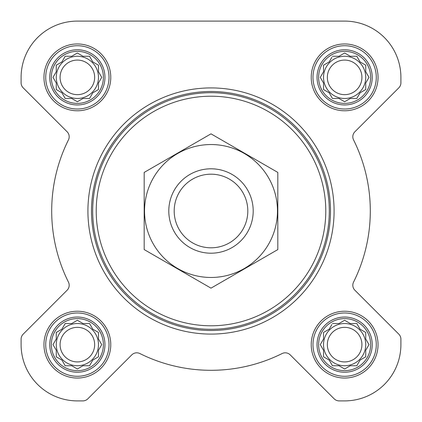 <?xml version="1.0" encoding="UTF-8"?>
<svg xmlns="http://www.w3.org/2000/svg" width="422" height="422" viewBox="0 0 422 422"><rect width="100%" height="100%" fill="white"/><g stroke="black" fill="none" stroke-linecap="round" stroke-linejoin="round"><path stroke-width="0.63" d="M332.452 323.532L338.982 323.532L344.632 320.272L350.286 323.532L356.817 323.532L360.082 329.186L365.732 332.452L365.732 338.982L368.997 344.632L365.732 350.286L365.732 356.817L360.082 360.082L356.817 365.732L350.286 365.732L344.632 368.997L338.982 365.732L332.452 365.732L329.186 360.082L323.532 356.817L323.532 350.286L320.272 344.632L323.532 338.982L323.532 332.452L329.186 329.186L331.871 324.534M318.61 344.632A26.022 26.022 0 0 1 357.645 322.097A26.022 26.022 0 0 1 357.645 367.172A26.022 26.022 0 0 1 318.61 344.632M65.183 323.532L71.714 323.532L77.368 320.272L83.018 323.532L89.548 323.532L92.814 329.186L98.468 332.452L98.468 338.982L101.728 344.632L98.468 350.286L98.468 356.817L92.814 360.082L89.548 365.732L83.018 365.732L77.368 368.997L71.714 365.732L65.183 365.732L61.918 360.082L56.268 356.817L56.268 350.286L53.003 344.632L56.268 338.982L56.268 332.452L61.918 329.186L65.183 323.532M51.342 344.632A26.022 26.022 0 0 1 90.377 322.097A26.022 26.022 0 0 1 90.377 367.172A26.022 26.022 0 0 1 51.342 344.632M65.183 56.268L71.714 56.268L77.368 53.003L83.018 56.268L89.548 56.268L92.814 61.918L98.468 65.183L98.468 71.714L101.728 77.368L98.468 83.018L98.468 89.548L92.814 92.814L89.548 98.468L83.018 98.468L77.368 101.728L71.714 98.468L65.183 98.468L61.918 92.814L56.268 89.548L56.268 83.018L53.003 77.368L56.268 71.714L56.268 65.183L61.918 61.918L65.183 56.268M51.342 77.368A26.022 26.022 0 0 1 90.377 54.828A26.022 26.022 0 0 1 90.377 99.903A26.022 26.022 0 0 1 51.342 77.368M332.452 56.268L338.982 56.268L344.632 53.003L350.286 56.268L356.817 56.268L360.082 61.918L365.732 65.183L365.732 71.714L368.997 77.368L365.732 83.018L365.732 89.548L360.082 92.814L356.817 98.468L350.286 98.468L344.632 101.728L338.982 98.468L332.452 98.468L329.186 92.814L323.532 89.548L323.532 83.018L320.272 77.368L323.532 71.714L323.532 65.183L329.186 61.918L331.871 57.265M318.61 77.368A26.022 26.022 0 0 1 357.645 54.828A26.022 26.022 0 0 1 357.645 99.903A26.022 26.022 0 0 1 318.61 77.368M21.1 77.368L21.1 82.839A7.032 7.032 0 0 0 23.163 87.813L67.124 131.78A7.032 7.032 0 0 1 68.448 139.893A159.305 159.305 0 0 0 68.448 282.107A7.032 7.032 0 0 1 67.124 290.22L23.163 334.187A7.032 7.032 0 0 0 21.1 339.161L21.1 344.632A56.268 56.268 0 0 0 77.368 400.9L82.839 400.9A7.032 7.032 0 0 0 87.813 398.837L131.78 354.876A7.032 7.032 0 0 1 139.893 353.552A159.305 159.305 0 0 0 282.107 353.552A7.032 7.032 0 0 1 290.22 354.876L334.187 398.837A7.032 7.032 0 0 0 339.161 400.9L344.632 400.9A56.268 56.268 0 0 0 400.9 344.632L400.9 339.161A7.032 7.032 0 0 0 398.837 334.187L354.876 290.22A7.032 7.032 0 0 1 353.552 282.107A159.305 159.305 0 0 0 353.552 139.893A7.032 7.032 0 0 1 354.876 131.78L398.837 87.813A7.032 7.032 0 0 0 400.9 82.839L400.9 77.368A56.268 56.268 0 0 0 344.632 21.1L77.368 21.1A56.268 56.268 0 0 0 21.1 77.368L21.1 82.839M43.957 77.368A33.407 33.407 0 0 1 94.069 48.435A33.407 33.407 0 0 1 94.069 106.297A33.407 33.407 0 0 1 43.957 77.368M43.957 344.632A33.407 33.407 0 0 1 94.069 315.703A33.407 33.407 0 0 1 94.069 373.565A33.407 33.407 0 0 1 43.957 344.632M311.225 344.632A33.407 33.407 0 0 1 361.337 315.703A33.407 33.407 0 0 1 361.337 373.565A33.407 33.407 0 0 1 311.225 344.632M311.225 77.368A33.407 33.407 0 0 1 361.337 48.435A33.407 33.407 0 0 1 361.337 106.297A33.407 33.407 0 0 1 311.225 77.368M68.448 139.893A7.032 7.032 0 0 0 67.124 131.78M23.163 334.187L67.124 290.22A7.032 7.032 0 0 0 68.448 282.107M21.1 339.161L21.1 344.632M77.368 400.9L82.839 400.9M139.893 353.552A7.032 7.032 0 0 0 131.78 354.876M290.22 354.876L334.187 398.837M339.161 400.9L344.632 400.9M400.9 344.632L400.9 339.161M353.552 282.107A7.032 7.032 0 0 0 354.876 290.22M398.837 87.813L354.876 131.78A7.032 7.032 0 0 0 353.552 139.893M400.9 82.839L400.9 77.368M344.632 21.1L285.404 21.1M192.865 21.1L185.68 21.1M123.788 21.1L77.368 21.1M96.216 211A114.784 114.784 0 0 1 268.392 111.593A114.784 114.784 0 0 1 268.392 310.407A114.784 114.784 0 0 1 96.216 211M92.698 211A118.302 118.302 0 0 1 270.149 108.549A118.302 118.302 0 0 1 270.149 313.451A118.302 118.302 0 0 1 92.698 211M91.495 211A119.505 119.505 0 0 1 270.75 107.504A119.505 119.505 0 0 1 270.75 314.495A119.505 119.505 0 0 1 91.495 211M87.918 211A123.082 123.082 0 0 1 272.543 104.408A123.082 123.082 0 0 1 272.543 317.592A123.082 123.082 0 0 1 87.918 211M317.043 77.368A27.588 27.588 0 0 1 358.426 53.473A27.588 27.588 0 0 1 358.426 101.259A27.588 27.588 0 0 1 317.043 77.368M312.982 77.368A31.65 31.65 0 0 1 360.457 49.96A31.65 31.65 0 0 1 360.457 104.777A31.65 31.65 0 0 1 312.982 77.368M49.775 77.368A27.588 27.588 0 0 1 91.163 53.473A27.588 27.588 0 0 1 91.163 101.259A27.588 27.588 0 0 1 49.775 77.368M45.718 77.368A31.65 31.65 0 0 1 93.193 49.96A31.65 31.65 0 0 1 93.193 104.777A31.65 31.65 0 0 1 45.718 77.368M49.775 344.632A27.588 27.588 0 0 1 91.163 320.741A27.588 27.588 0 0 1 91.163 368.527A27.588 27.588 0 0 1 49.775 344.632M45.718 344.632A31.65 31.65 0 0 1 93.193 317.223A31.65 31.65 0 0 1 93.193 372.04A31.65 31.65 0 0 1 45.718 344.632M317.043 344.632A27.588 27.588 0 0 1 358.426 320.741A27.588 27.588 0 0 1 358.426 368.527A27.588 27.588 0 0 1 317.043 344.632M312.982 344.632A31.65 31.65 0 0 1 360.457 317.223A31.65 31.65 0 0 1 360.457 372.04A31.65 31.65 0 0 1 312.982 344.632M320.847 76.366L320.272 77.368L320.847 78.365M323.532 89.548L324.534 90.129M332.452 98.468L338.982 98.468M343.635 101.153L344.632 101.728L345.634 101.153M365.732 89.548L365.732 83.018L366.022 82.522M368.997 77.368L368.422 76.366M356.817 56.268L350.286 56.268M345.634 53.578L344.632 53.003L343.635 53.578M324.534 64.608L323.532 65.183L323.532 71.714M365.732 77.368A21.1 21.1 0 0 0 344.632 56.268A21.1 21.1 0 0 0 323.532 77.368A21.1 21.1 0 0 0 344.632 98.468A21.1 21.1 0 0 0 365.732 77.368M327.34 77.368A17.291 17.291 0 0 1 353.277 62.393A17.291 17.291 0 0 1 353.277 92.339A17.291 17.291 0 0 1 327.34 77.368M53.578 76.366L53.003 77.368L53.578 78.365M56.268 89.548L57.265 90.129M65.183 98.468L71.714 98.468M76.366 101.153L77.368 101.728L78.365 101.153M98.468 89.548L98.468 83.018M101.153 78.365L101.728 77.368L101.153 76.366M89.548 56.268L83.018 56.268M78.365 53.578L77.368 53.003L76.366 53.578M57.265 64.608L56.268 65.183L56.268 71.714M98.468 77.368A21.1 21.1 0 0 0 77.368 56.268A21.1 21.1 0 0 0 56.268 77.368A21.1 21.1 0 0 0 77.368 98.468A21.1 21.1 0 0 0 98.468 77.368M53.578 343.635L53.003 344.632L53.578 345.634M65.183 365.732L71.714 365.732M76.366 368.422L77.368 368.997L78.365 368.422M98.468 356.817L98.468 350.286M101.153 345.634L101.728 344.632L101.153 343.635M89.548 323.532L83.018 323.532M78.365 320.847L77.368 320.272L76.366 320.847M57.265 331.871L56.268 332.452L56.268 338.982M98.468 344.632A21.1 21.1 0 0 0 77.368 323.532A21.1 21.1 0 0 0 56.268 344.632A21.1 21.1 0 0 0 77.368 365.732A21.1 21.1 0 0 0 98.468 344.632M320.847 343.635L320.272 344.632L320.847 345.634M332.452 365.732L338.982 365.732M343.635 368.422L344.632 368.997L345.634 368.422M365.732 356.817L365.732 350.286M368.422 345.634L368.997 344.632L368.422 343.635M356.817 323.532L350.286 323.532M345.634 320.847L344.632 320.272L343.635 320.847M324.534 331.871L323.532 332.452L323.532 338.982M365.732 344.632A21.1 21.1 0 0 0 344.632 323.532A21.1 21.1 0 0 0 323.532 344.632A21.1 21.1 0 0 0 344.632 365.732A21.1 21.1 0 0 0 365.732 344.632M60.077 77.368A17.291 17.291 0 0 1 86.014 62.393A17.291 17.291 0 0 1 86.014 92.339A17.291 17.291 0 0 1 60.077 77.368M60.077 344.632A17.291 17.291 0 0 1 86.014 329.661A17.291 17.291 0 0 1 86.014 359.607A17.291 17.291 0 0 1 60.077 344.632M327.34 344.632A17.291 17.291 0 0 1 353.277 329.661A17.291 17.291 0 0 1 353.277 359.607A17.291 17.291 0 0 1 327.34 344.632M174.196 211A36.804 36.804 0 0 1 229.404 179.123A36.804 36.804 0 0 1 229.404 242.877A36.804 36.804 0 0 1 174.196 211M168.8 211A42.2 42.2 0 0 1 232.1 174.455A42.2 42.2 0 0 1 232.1 247.545A42.2 42.2 0 0 1 168.8 211M211 144.535A66.465 66.465 0 0 1 268.561 244.232A66.465 66.465 0 0 1 153.439 244.232A66.465 66.465 0 0 1 211 144.535M277.818 249.576L277.818 172.424L211 133.848L144.182 172.424L144.182 249.576L211 288.152L277.818 249.576"/></g></svg>

